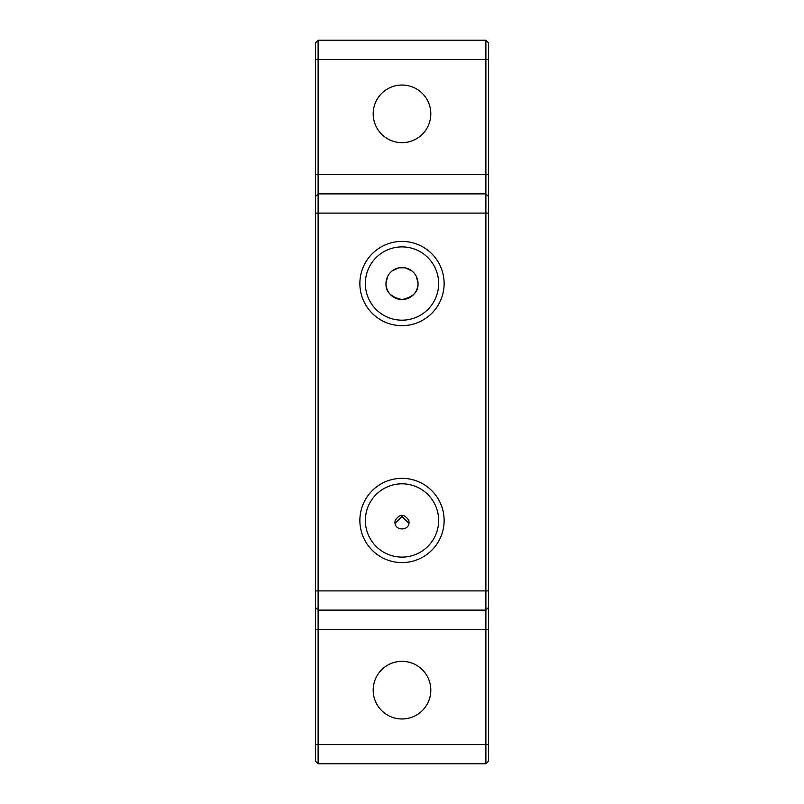 <?xml version="1.0" encoding="UTF-8"?>
<svg xmlns="http://www.w3.org/2000/svg" width="804" height="804" viewBox="0 0 804 804"><rect width="100%" height="100%" fill="white"/><g stroke="black" fill="none" stroke-linecap="round" stroke-linejoin="round"><path stroke-width="1.21" d="M373.187 690.164A28.813 28.813 0 0 1 402 661.34A28.813 28.813 0 0 1 430.813 690.164A28.813 28.813 0 0 1 402 718.977A28.813 28.813 0 0 1 373.187 690.164M373.187 113.836A28.813 28.813 0 0 1 402 85.023A28.813 28.813 0 0 1 430.813 113.836A28.813 28.813 0 0 1 402 142.66A28.813 28.813 0 0 1 373.187 113.836M438.642 520.469A36.642 36.642 0 0 0 402 483.817A36.642 36.642 0 0 0 365.358 520.469A36.642 36.642 0 0 0 402 557.112A36.642 36.642 0 0 0 438.642 520.469M359.87 520.469A42.13 42.13 0 0 1 402 478.34A42.13 42.13 0 0 1 444.13 520.469A42.13 42.13 0 0 1 402 562.589A42.13 42.13 0 0 1 359.87 520.469M395.166 520.469C399.719 513.605 404.281 513.605 408.834 520.469L409.045 522.168C409.477 531.183 394.523 531.183 394.955 522.168L395.166 520.469M438.642 283.531A36.642 36.642 0 0 0 402 246.888A36.642 36.642 0 0 0 365.358 283.531A36.642 36.642 0 0 0 402 320.183A36.642 36.642 0 0 0 438.642 283.531M359.87 283.531A42.13 42.13 0 0 1 402 241.411A42.13 42.13 0 0 1 444.13 283.531A42.13 42.13 0 0 1 402 325.66A42.13 42.13 0 0 1 359.87 283.531M416.492 276.727L418.01 283.531A16.01 16.01 0 0 1 402 299.54A16.01 16.01 0 0 1 385.99 283.531A16.01 16.01 0 0 1 402 267.521A16.01 16.01 0 0 1 418.01 283.531C418.422 291.802 413.085 297.138 402 299.54C390.915 297.138 385.578 291.802 385.99 283.531L387.508 276.727M391.98 271.048L398.593 267.893M398.985 267.812L405.015 267.812M405.407 267.893L412.02 271.048M395.045 523.263L402 516.51L408.955 523.263M488.45 607.553L485.887 610.115L485.887 763.8L488.45 761.237L488.45 42.763L485.887 40.2L485.887 610.115L318.113 610.115L315.55 607.553L315.55 761.237L318.113 763.8L318.113 193.885L315.55 196.447L315.55 607.553M488.45 196.447L485.887 193.885L318.113 193.885L318.113 40.2L315.55 42.763L315.55 196.447M485.887 40.2L318.113 40.2M485.887 763.8L318.113 763.8M488.45 744.584L315.55 744.584M488.45 629.321L315.55 629.321M488.45 590.9L315.55 590.9M488.45 213.1L315.55 213.1M488.45 174.679L315.55 174.679M488.45 59.416L315.55 59.416"/></g></svg>
